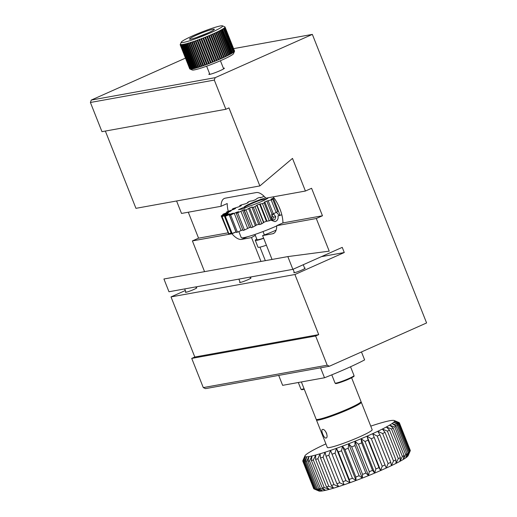 <?xml version="1.0" encoding="UTF-8"?>
<svg xmlns="http://www.w3.org/2000/svg" width="517" height="517" viewBox="0 0 517 517"><rect width="100%" height="100%" fill="white"/><g stroke="black" fill="none" stroke-linecap="round" stroke-linejoin="round"><path stroke-width="0.78" d="M209.598 73.692A8.35 0.769 -21.6 0 0 208.862 74.358A8.35 0.769 -21.6 0 0 209.682 74.377A8.35 0.769 -21.6 0 0 218.549 71.327A8.35 0.769 -21.6 0 0 224.384 68.212A8.35 0.769 -21.6 0 0 223.564 68.192A8.35 0.769 -21.6 0 0 223.396 68.225M304.603 268.142L304.603 268.142A6.12 0.562 158.4 0 1 305.204 268.155A6.12 0.562 158.4 0 1 300.926 270.443A6.12 0.562 158.4 0 1 294.425 272.679A6.12 0.562 158.4 0 1 293.824 272.666A6.12 0.562 158.4 0 1 294.251 272.239M250.396 277.946L250.396 277.946A6.12 0.562 158.4 0 1 250.997 277.959A6.12 0.562 158.4 0 1 246.719 280.24A6.12 0.562 158.4 0 1 240.218 282.476A6.12 0.562 158.4 0 1 239.61 282.463A6.12 0.562 158.4 0 1 240.043 282.043M196.189 287.743L196.189 287.743A6.12 0.562 158.4 0 1 196.79 287.756A6.12 0.562 158.4 0 1 192.511 290.043A6.12 0.562 158.4 0 1 186.004 292.279A6.12 0.562 158.4 0 1 185.403 292.267A6.12 0.562 158.4 0 1 185.836 291.846M272.039 259.444L262.597 235.584A18.554 1.706 -21.6 0 0 276.117 230.149M282.928 222.917L322.466 215.77L311.589 188.285L305.418 191.032L292.493 158.402L259.851 185.933L228.953 107.898L225.871 109.274L214.309 80.077L215.169 77.666L312.352 34.393L426.596 322.951L329.419 366.223L327.196 365.196L315.635 335.998L318.718 334.622L294.916 274.508L344.277 252.522L342.241 247.372L292.874 269.351L287.827 256.594L329.219 251.152L316.294 218.517L276.757 225.664L282.928 222.917A22.263 9.222 -114 0 0 273.209 196.854M105.352 131.06L135.945 208.332L259.851 185.933M176.581 200.984L181.512 213.437L221.05 206.289A22.263 9.222 -114 0 1 224.359 198.438A22.263 9.222 -114 0 1 225.257 198.166L256.232 192.563A22.263 9.222 -114 0 1 265.88 198.179L305.418 191.032M185.319 290.535L171.011 296.907L194.812 357.021L191.729 358.397L203.291 387.595L205.514 388.629L329.419 366.223M260.982 261.44L251.533 237.587L241.575 239.384A22.263 9.222 -114 0 1 231.933 233.768L192.395 240.916L204.558 271.645M236.075 231.926L231.933 233.768M188.285 212.209L198.56 238.169L227.887 232.87M198.56 238.169L192.395 240.916M262.597 235.584L272.556 233.787A22.263 9.222 -114 0 0 273.448 233.51A22.263 9.222 -114 0 0 276.757 225.664M225.871 109.274L101.965 131.673L90.404 102.476L91.263 100.072L185.474 58.117M292.874 269.351L168.975 291.756L163.921 278.993L287.827 256.594M316.294 218.517L322.466 215.77M233.594 48.63L312.352 34.393M91.263 100.072L215.169 77.666M203.291 387.595L327.196 365.196M191.729 358.397L315.635 335.998M194.812 357.021L318.718 334.622M171.011 296.907L294.916 274.508M321.367 256.665L344.277 252.522M90.404 102.476L214.309 80.077M221.05 206.289L227.222 203.536A22.263 9.222 -114 0 0 228.236 211.279M255.34 235.429A18.554 1.706 -21.6 0 0 251.533 237.587M263.683 238.337A14.844 1.364 158.4 0 1 255.288 240.334A14.844 1.364 158.4 0 1 256.768 239.035M266.404 245.207A14.844 1.364 158.4 0 1 258.009 247.204L255.288 240.334M245.672 207.724A12.983 1.189 158.4 0 1 244.367 207.705A12.983 1.189 158.4 0 1 260.355 200.176L266.488 199.064M263.03 231.545L264.374 234.938M263.612 238.156A12.983 1.189 158.4 0 1 257.014 239.649L254.952 234.447M351.605 377.778L361.008 401.528A24.118 2.217 158.4 0 1 348.658 408.585A24.118 2.217 158.4 0 1 316.165 419.287L301.379 381.947M361.467 351.954L364.621 359.903A55.655 5.112 158.4 0 1 346.862 368.421A55.655 5.112 158.4 0 1 324.514 377.765L320.572 367.826M324.514 377.765L282.637 385.339L278.702 375.394M270.863 220.139L274.876 221.606L275.761 221.334C277.771 220.203 278.495 218.387 277.926 215.88L279.497 215.595L276.311 212.248L277.655 211.673L272.724 199.219A37.657 3.457 158.4 0 1 271.179 199.911L266.804 201.068A30.613 2.811 158.4 0 1 264.336 202.128L264.962 202.205L264.155 202.922A37.657 3.457 158.4 0 1 262.468 203.62L259.599 204.086A30.613 2.811 158.4 0 1 256.994 205.126L255.055 206.587A37.657 3.457 158.4 0 1 253.33 207.246L251.986 207.395L252.167 206.994A30.613 2.811 158.4 0 1 249.601 207.944L246.034 209.96A37.657 3.457 158.4 0 1 244.392 210.548L244.03 210.283L245.013 209.585A30.613 2.811 158.4 0 1 242.654 210.387L237.704 212.83A37.657 3.457 158.4 0 1 236.263 213.288L238.621 211.686A30.613 2.811 158.4 0 1 236.637 212.28L230.64 214.982A37.657 3.457 158.4 0 1 229.49 215.292L233.425 213.159A30.613 2.811 158.4 0 1 231.959 213.502L225.315 216.28A37.657 3.457 158.4 0 1 224.546 216.416L229.787 213.896A30.613 2.811 158.4 0 1 228.934 213.973L222.103 216.629A37.657 3.457 158.4 0 1 221.754 216.584L227.952 213.851A30.613 2.811 158.4 0 1 227.771 213.676A30.613 2.811 158.4 0 1 227.764 213.65L221.218 216.009A37.657 3.457 158.4 0 1 221.315 215.789L228.049 213.03A30.613 2.811 158.4 0 1 228.54 212.565L222.717 214.465A37.657 3.457 158.4 0 1 223.26 214.083L230.059 211.479A30.613 2.811 158.4 0 1 231.202 210.781L226.498 212.099A37.657 3.457 158.4 0 1 227.448 211.576L233.858 209.314A30.613 2.811 158.4 0 1 235.565 208.429L232.307 209.075A37.657 3.457 158.4 0 1 233.6 208.448L239.177 206.677A30.613 2.811 158.4 0 1 241.342 205.669L239.746 205.592A37.657 3.457 158.4 0 1 240.515 205.249A37.657 3.457 158.4 0 1 241.29 204.906L245.665 203.75A30.613 2.811 158.4 0 1 248.134 202.69L247.501 202.612L248.309 201.895A37.657 3.457 158.4 0 1 250.002 201.191L252.865 200.725A30.613 2.811 158.4 0 1 255.476 199.685L257.414 198.231A37.657 3.457 158.4 0 1 259.14 197.565L260.484 197.423L260.303 197.824A30.613 2.811 158.4 0 1 262.869 196.867L263.928 196.13M271.179 199.911L276.11 212.364L277.655 211.673M276.757 225.935A26.897 2.469 158.4 0 1 241.219 237.555L238.841 231.558M268.297 197.746A12.983 1.189 158.4 0 1 261.654 201.43A12.983 1.189 158.4 0 1 248.8 206.335L243.132 208.855L238.486 209.695L244.153 207.168A12.983 1.189 158.4 0 1 250.816 203.388A12.983 1.189 158.4 0 1 265.648 197.914M244.153 207.168L244.36 207.685M266.804 201.068L271.994 214.167L271.839 219.001A30.613 2.811 158.4 0 1 271.651 219.085M251.986 207.395L258.784 224.565L260.129 224.423A37.657 3.457 158.4 0 0 261.854 223.758L263.793 222.304A30.613 2.811 158.4 0 0 266.404 221.263L269.267 220.798A37.657 3.457 158.4 0 0 270.96 220.1L271.768 219.382L264.962 202.205M258.674 224.281A30.613 2.811 158.4 0 1 256.4 225.121L249.601 207.944M244.03 210.283L251.191 227.726A37.657 3.457 158.4 0 0 252.832 227.137L256.4 225.121M250.706 227.137A30.613 2.811 158.4 0 1 249.459 227.564L242.654 210.387M236.263 213.288L243.061 230.466A37.657 3.457 158.4 0 0 244.502 230L249.459 227.564M229.49 215.292L236.288 232.469A37.657 3.457 158.4 0 0 237.439 232.159L242.79 229.774M224.546 216.416L231.345 233.594A37.657 3.457 158.4 0 0 232.12 233.451L236.056 231.881M221.754 216.584L228.553 233.762A37.657 3.457 158.4 0 0 228.902 233.807L231.105 232.993M221.218 216.009L228.288 233.096M272.724 199.219L271.128 199.142A30.613 2.811 158.4 0 0 273.293 198.14L274.016 197.94M281.836 214.839L280.091 215.318A30.613 2.811 158.4 0 1 279.497 215.595M236.818 212.726L236.637 212.28M241.109 230.588L234.311 213.418M237.439 232.159L230.64 214.982M235.972 231.92L229.173 214.742M232.12 233.451L225.315 216.28M226.039 215.641L225.877 215.234M228.902 233.807L222.103 216.629M224.779 215.175L224.656 214.852M222.956 215.078L222.717 214.465M228.727 211.957L228.598 211.621M226.73 212.687L226.498 212.099M233.645 209.379L233.497 208.997M232.566 209.728L232.307 209.075M240.075 206.257L239.946 205.921M240.017 206.283L239.746 205.592M280.757 211.195L278.825 206.328M280.091 215.318L273.293 198.14M276.11 212.364L273.39 213.915L268.207 200.816M271.994 214.167L273.39 213.915M270.96 220.1L264.155 202.922M269.267 220.798L262.468 203.62M267.03 221.341L260.232 204.163M266.404 221.263L259.599 204.086M263.793 222.304L256.994 205.126M263.612 222.704L256.813 205.533M261.854 223.758L255.055 206.587M260.129 224.423L253.33 207.246M255.417 225.819L248.619 208.642M252.832 227.137L246.034 209.96M251.191 227.726L244.392 210.548M247.746 228.508L240.941 211.337M244.502 230L237.704 212.83M322.55 429.472C325.348 428.574 328.954 437.692 325.949 438.061C323.965 438.603 320.346 429.478 322.55 429.472L322.362 429.53M316.617 419.507A24.118 2.217 -21.6 0 0 316.436 419.972A24.118 2.217 -21.6 0 0 318.808 420.024A24.118 2.217 -21.6 0 0 344.432 411.215A24.118 2.217 -21.6 0 0 361.286 402.22A24.118 2.217 -21.6 0 0 360.834 402M316.436 419.972L327.319 447.457A24.118 2.217 -21.6 0 0 329.684 447.509A24.118 2.217 -21.6 0 0 355.308 438.7A24.118 2.217 -21.6 0 0 372.162 429.698L361.286 402.22M309.631 456.44A48.236 4.427 -21.6 0 0 311.958 455.962L309.502 460.931A51.946 4.769 158.4 0 1 307.932 461.242L308.959 456.556A48.236 4.427 -21.6 0 0 309.631 456.44M394.245 420.515L399.027 422.563A51.946 4.769 158.4 0 1 399.098 422.596L394.471 420.651A48.236 4.427 -21.6 0 0 394.245 420.515A48.236 4.427 -21.6 0 0 393.527 420.366A48.236 4.427 -21.6 0 0 391.731 420.437A48.236 4.427 -21.6 0 0 389.12 420.857A48.236 4.427 -21.6 0 0 385.74 421.62A48.236 4.427 -21.6 0 0 381.662 422.719A48.236 4.427 -21.6 0 0 376.964 424.121A48.236 4.427 -21.6 0 0 371.729 425.808A48.236 4.427 -21.6 0 0 370.754 426.131M399.382 422.854A51.946 4.769 158.4 0 1 399.395 422.893A51.946 4.769 158.4 0 1 399.415 423.184L394.542 421.29A48.236 4.427 -21.6 0 0 394.471 420.651L399.382 422.854M408.152 455.619A48.236 4.427 158.4 0 1 408.146 455.626L410.298 450.662L399.415 423.184M410.298 450.662A51.946 4.769 -21.6 0 0 410.278 450.372L399.395 422.893M408.139 455.639L408.146 455.626A48.236 4.427 158.4 0 1 408.139 455.639A48.236 4.427 158.4 0 1 407.344 456.614L409.677 451.619L398.794 424.14L393.741 422.26A48.236 4.427 -21.6 0 0 394.542 421.29L399.214 423.63L410.097 451.115L408.139 455.639M399.214 423.63A51.946 4.769 158.4 0 1 398.794 424.14M409.677 451.619A51.946 4.769 -21.6 0 0 410.097 451.115M398.116 424.767L408.992 452.252L407.344 456.614A48.236 4.427 158.4 0 1 405.683 457.907L408.126 452.924L397.25 425.439L392.086 423.552A48.236 4.427 -21.6 0 0 393.741 422.26L398.116 424.767A51.946 4.769 158.4 0 1 397.25 425.439M408.126 452.924A51.946 4.769 -21.6 0 0 408.992 452.252M396.093 426.241L406.976 453.726L405.683 457.907A48.236 4.427 158.4 0 1 403.202 459.484L405.683 454.546L394.801 427.068L389.605 425.136A48.236 4.427 -21.6 0 0 392.086 423.552L396.093 426.241A51.946 4.769 158.4 0 1 394.801 427.068M405.683 454.546A51.946 4.769 -21.6 0 0 406.976 453.726M393.204 428.024L404.087 455.503L403.202 459.484A48.236 4.427 158.4 0 1 399.951 461.332L402.388 456.466L391.505 428.987L386.348 426.977A48.236 4.427 -21.6 0 0 389.605 425.136L393.204 428.024A51.946 4.769 158.4 0 1 391.505 428.987M402.388 456.466A51.946 4.769 -21.6 0 0 404.087 455.503M389.488 430.073L400.371 457.558L399.951 461.332A48.236 4.427 158.4 0 1 395.977 463.4L398.303 458.637L387.42 431.152L382.38 429.045A48.236 4.427 -21.6 0 0 386.348 426.977L389.488 430.073A51.946 4.769 158.4 0 1 387.42 431.152M398.303 458.637A51.946 4.769 -21.6 0 0 400.371 457.558M385.029 432.361L395.912 459.839L395.977 463.4A48.236 4.427 158.4 0 1 391.375 465.655L393.508 461.015L382.632 433.537L377.772 431.301A48.236 4.427 -21.6 0 0 382.38 429.045L385.029 432.361A51.946 4.769 158.4 0 1 382.632 433.537M393.508 461.015A51.946 4.769 -21.6 0 0 395.912 459.839M379.911 434.829L390.794 462.314L391.375 465.655A48.236 4.427 158.4 0 1 386.225 468.053L388.105 463.562L377.223 436.083L372.621 433.698A48.236 4.427 -21.6 0 0 377.772 431.301L379.911 434.829A51.946 4.769 158.4 0 1 377.223 436.083M388.105 463.562A51.946 4.769 -21.6 0 0 390.794 462.314M374.23 437.447L386.225 468.053A48.236 4.427 158.4 0 1 380.628 470.541L382.192 466.224L371.309 438.746L367.031 436.193A48.236 4.427 -21.6 0 0 372.621 433.698L374.23 437.447A51.946 4.769 158.4 0 1 371.309 438.746M382.192 466.224A51.946 4.769 -21.6 0 0 385.113 464.925M368.104 440.148L378.98 467.627L380.628 470.541A48.236 4.427 158.4 0 1 374.696 473.081L375.885 468.951L365.002 441.473L361.099 438.733A48.236 4.427 -21.6 0 0 367.031 436.193L368.104 440.148A51.946 4.769 158.4 0 1 365.002 441.473M375.885 468.951A51.946 4.769 -21.6 0 0 378.98 467.627M361.642 442.882L372.518 470.367L374.696 473.081A48.236 4.427 158.4 0 1 368.543 475.614L369.306 471.685L358.43 444.206L354.946 441.266A48.236 4.427 -21.6 0 0 361.099 438.733L361.642 442.882A51.946 4.769 158.4 0 1 358.43 444.206M369.306 471.685A51.946 4.769 -21.6 0 0 372.518 470.367M354.972 445.602L365.855 473.087L368.543 475.614A48.236 4.427 158.4 0 1 362.288 478.102L362.591 474.38L351.709 446.901L348.691 443.748A48.236 4.427 -21.6 0 0 354.946 441.266L354.972 445.602A51.946 4.769 158.4 0 1 351.709 446.901M362.591 474.38A51.946 4.769 -21.6 0 0 365.855 473.087M348.232 448.252L359.108 475.737L362.288 478.102A48.236 4.427 158.4 0 1 356.058 480.48L355.858 476.978L344.975 449.499L342.454 446.132A48.236 4.427 -21.6 0 0 348.691 443.748L348.232 448.252A51.946 4.769 158.4 0 1 344.975 449.499M355.858 476.978A51.946 4.769 -21.6 0 0 359.108 475.737M341.543 450.785L352.426 478.264L356.058 480.48A48.236 4.427 158.4 0 1 349.964 482.716L349.246 479.433L338.364 451.948L336.367 448.368A48.236 4.427 -21.6 0 0 342.454 446.132L341.543 450.785A51.946 4.769 158.4 0 1 338.364 451.948M349.246 479.433A51.946 4.769 -21.6 0 0 352.426 478.264M335.042 453.144L345.925 480.623L349.964 482.716A48.236 4.427 158.4 0 1 344.135 484.765L330.531 450.41A48.236 4.427 -21.6 0 0 336.367 448.368L335.042 453.144A51.946 4.769 158.4 0 1 331.998 454.21M342.881 481.689A51.946 4.769 -21.6 0 0 345.925 480.623M328.857 455.283L339.74 482.768L344.135 484.765A48.236 4.427 158.4 0 1 338.674 486.575L336.89 483.712L326.007 456.233L325.077 452.226A48.236 4.427 -21.6 0 0 330.531 450.41L328.857 455.283A51.946 4.769 158.4 0 1 326.007 456.233M336.89 483.712A51.946 4.769 -21.6 0 0 339.74 482.768M323.099 457.17L333.982 484.649L338.674 486.575A48.236 4.427 158.4 0 1 333.698 488.126L331.384 485.457L320.501 457.978L320.094 453.771A48.236 4.427 -21.6 0 0 325.077 452.226L323.099 457.17A51.946 4.769 158.4 0 1 320.501 457.978M331.384 485.457A51.946 4.769 -21.6 0 0 333.982 484.649M317.89 458.753L328.773 486.238L333.698 488.126A48.236 4.427 158.4 0 1 329.297 489.379L326.473 486.891L315.596 459.413L315.7 455.025A48.236 4.427 -21.6 0 0 320.094 453.771L317.89 458.753A51.946 4.769 158.4 0 1 315.596 459.413M326.473 486.891A51.946 4.769 -21.6 0 0 328.773 486.238M313.328 460.02L324.211 487.499L329.297 489.379A48.236 4.427 158.4 0 1 325.561 490.31L322.259 487.99L311.376 460.505L311.958 455.962A48.236 4.427 -21.6 0 0 315.7 455.025L313.328 460.02A51.946 4.769 158.4 0 1 311.376 460.505M322.259 487.99A51.946 4.769 -21.6 0 0 324.211 487.499M309.502 460.931L320.378 488.416L325.561 490.31A48.236 4.427 158.4 0 1 322.556 490.904L318.815 488.727L307.932 461.242M318.815 488.727A51.946 4.769 -21.6 0 0 320.378 488.416M306.484 461.474L317.36 488.959L322.556 490.904A48.236 4.427 158.4 0 1 320.346 491.15L316.21 489.082L305.327 461.603L306.749 456.795A48.236 4.427 -21.6 0 0 308.959 456.556L306.484 461.474A51.946 4.769 158.4 0 1 305.327 461.603M316.21 489.082A51.946 4.769 -21.6 0 0 317.36 488.959M304.332 461.642L315.215 489.121L320.346 491.15A48.236 4.427 158.4 0 1 318.976 491.04L314.498 489.063L303.615 461.584L305.373 456.685A48.236 4.427 -21.6 0 0 306.749 456.795L304.332 461.642A51.946 4.769 158.4 0 1 303.615 461.584M314.498 489.063A51.946 4.769 -21.6 0 0 315.215 489.121M303.091 461.423A51.946 4.769 158.4 0 1 302.826 461.183L304.868 456.227A48.236 4.427 -21.6 0 0 305.373 456.685L303.091 461.423L313.974 488.908L318.976 491.04A48.236 4.427 158.4 0 1 318.834 490.988L315.945 489.754M313.974 488.908A51.946 4.769 -21.6 0 1 313.709 488.662L302.826 461.183M325.904 443.89A48.236 4.427 -21.6 0 0 324.217 444.665A48.236 4.427 -21.6 0 0 319.332 446.998A48.236 4.427 -21.6 0 0 315.034 449.17A48.236 4.427 -21.6 0 0 311.415 451.128A48.236 4.427 -21.6 0 0 308.539 452.847A48.236 4.427 -21.6 0 0 306.465 454.288A48.236 4.427 -21.6 0 0 305.23 455.419A48.236 4.427 -21.6 0 0 304.933 455.878A48.236 4.427 -21.6 0 0 304.868 456.227L302.878 461.061M302.788 460.828A51.946 4.769 158.4 0 1 302.846 460.647L304.933 455.878M336.367 448.368L349.964 482.716M342.454 446.132L356.058 480.48M348.691 443.748L362.288 478.102M354.946 441.266L368.543 475.614M361.099 438.733L374.696 473.081M367.031 436.193L380.628 470.541M394.471 420.651L394.755 421.368M191.723 69.207L181.932 44.481L181.635 44.973L191.413 68.987A24.118 2.217 -21.6 0 0 191.93 68.91L192.524 69.084L182.734 44.352L182.411 44.863L191.93 68.91M182.411 44.863A24.118 2.217 158.4 0 1 181.894 44.94L181.932 44.481M191.083 69.259L181.293 44.54L181.021 45.018L190.741 69.058A24.118 2.217 -21.6 0 0 191.154 69.019M181.635 44.973A24.118 2.217 158.4 0 1 181.221 45.011L181.293 44.54M190.599 69.239L180.814 44.533L180.575 44.992L190.23 69.052A24.118 2.217 -21.6 0 0 190.54 69.065M181.021 45.018A24.118 2.217 158.4 0 1 180.711 45.005L180.814 44.533M190.094 69.039A24.118 2.217 -21.6 0 1 189.894 68.981L180.511 44.456L180.291 44.895L189.81 68.942A24.118 2.217 -21.6 0 1 189.72 68.845L180.2 44.798L180.375 44.32M180.575 44.992A24.118 2.217 158.4 0 1 180.368 44.934L180.511 44.456M180.181 44.733A24.118 2.217 158.4 0 1 180.2 44.591L180.407 44.113M192.524 69.084L192.24 68.851A24.118 2.217 -21.6 0 0 192.86 68.729L193.222 68.645A24.118 2.217 -21.6 0 0 193.933 68.477L194.347 68.373A24.118 2.217 -21.6 0 0 195.142 68.166L195.6 68.044A24.118 2.217 -21.6 0 0 196.486 67.792L196.99 67.643A24.118 2.217 -21.6 0 0 197.946 67.359L198.489 67.191A24.118 2.217 -21.6 0 0 199.517 66.867L200.092 66.68A24.118 2.217 -21.6 0 0 201.184 66.325L201.792 66.118A24.118 2.217 -21.6 0 0 202.929 65.73L203.562 65.51A24.118 2.217 -21.6 0 0 204.745 65.09L205.404 64.858A24.118 2.217 -21.6 0 0 206.626 64.418L207.298 64.173A24.118 2.217 -21.6 0 0 208.538 63.707L209.223 63.449A24.118 2.217 -21.6 0 0 210.484 62.971L211.175 62.706A24.118 2.217 -21.6 0 0 212.442 62.208L213.133 61.937A24.118 2.217 -21.6 0 0 214.393 61.433L215.078 61.155A24.118 2.217 -21.6 0 0 216.332 60.644L217.011 60.36A24.118 2.217 -21.6 0 0 218.239 59.849L218.898 59.565A24.118 2.217 -21.6 0 0 220.093 59.054L220.74 58.776L211.214 34.729L210.574 35.007A24.118 2.217 158.4 0 1 209.379 35.524L208.713 35.802A24.118 2.217 158.4 0 1 207.485 36.319L206.813 36.597A24.118 2.217 158.4 0 1 205.559 37.108L204.874 37.386A24.118 2.217 158.4 0 1 203.608 37.89L202.922 38.161A24.118 2.217 158.4 0 1 201.649 38.659L200.964 38.924A24.118 2.217 158.4 0 1 199.704 39.408L199.019 39.66A24.118 2.217 158.4 0 1 197.772 40.126L197.1 40.371A24.118 2.217 158.4 0 1 195.885 40.811L195.226 41.05A24.118 2.217 158.4 0 1 194.043 41.463L193.41 41.683A24.118 2.217 158.4 0 1 192.266 42.071L192.162 41.754L191.658 42.278A24.118 2.217 158.4 0 1 190.573 42.633L190.476 42.291L189.998 42.821A24.118 2.217 158.4 0 1 188.97 43.144L188.879 42.782L188.427 43.312A24.118 2.217 158.4 0 1 187.471 43.596L187.393 43.215L186.967 43.745A24.118 2.217 158.4 0 1 186.081 43.997L186.03 43.59L185.622 44.119A24.118 2.217 158.4 0 1 184.821 44.326L184.789 43.906L184.414 44.43A24.118 2.217 158.4 0 1 183.697 44.598L183.69 44.158L183.335 44.682A24.118 2.217 158.4 0 1 182.721 44.805L182.734 44.352M218.898 59.565L209.379 35.524M217.011 60.36L207.485 36.319M215.078 61.155L205.559 37.108M213.133 61.937L203.608 37.89M211.201 62.874L201.546 38.484M209.269 63.636L199.594 39.202M207.356 64.379L197.662 39.893M205.482 65.084L195.769 40.552M203.659 65.743L193.927 41.173M201.901 66.363L192.162 41.754M200.228 66.932L190.476 42.291M198.651 67.449L188.879 42.782M197.171 67.901L187.393 43.215M195.814 68.296L186.03 43.59M194.579 68.632L184.789 43.906M193.481 68.89L183.69 44.158M234.33 51.771L233.497 53.684A22.263 2.042 158.4 0 1 217.024 62.169A22.263 2.042 158.4 0 1 194.308 69.911A22.263 2.042 158.4 0 1 192.272 70.002L190.166 69.104M220.74 58.776A24.118 2.217 -21.6 0 0 221.896 58.266L222.51 57.994A24.118 2.217 -21.6 0 0 223.615 57.49L224.204 57.225A24.118 2.217 -21.6 0 0 225.257 56.734L225.806 56.476A24.118 2.217 -21.6 0 0 226.789 56.004L227.306 55.752A24.118 2.217 -21.6 0 0 228.217 55.306L228.688 55.067A24.118 2.217 -21.6 0 0 229.516 54.64L229.949 54.414A24.118 2.217 -21.6 0 0 230.692 54.014L231.067 53.807A24.118 2.217 -21.6 0 0 231.719 53.432L232.049 53.238A24.118 2.217 -21.6 0 0 232.598 52.902L232.87 52.728A24.118 2.217 -21.6 0 0 233.322 52.424L233.542 52.269A24.118 2.217 -21.6 0 0 233.884 52.004L234.046 51.874A24.118 2.217 -21.6 0 0 234.285 51.648L234.382 51.538A24.118 2.217 -21.6 0 0 234.511 51.351L234.556 51.261A24.118 2.217 -21.6 0 0 234.569 51.118L225.05 27.071A24.118 2.217 158.4 0 1 225.031 27.214L224.992 27.304A24.118 2.217 158.4 0 1 224.863 27.491L224.766 27.601A24.118 2.217 158.4 0 1 224.527 27.828L224.365 27.963A24.118 2.217 158.4 0 1 224.023 28.228L223.803 28.377A24.118 2.217 158.4 0 1 223.35 28.681L223.079 28.855A24.118 2.217 158.4 0 1 222.523 29.191L222.2 29.385A24.118 2.217 158.4 0 1 221.547 29.76L221.166 29.967A24.118 2.217 158.4 0 1 220.429 30.367L219.996 30.593A24.118 2.217 158.4 0 1 219.169 31.02L218.697 31.259A24.118 2.217 158.4 0 1 217.786 31.711L217.269 31.957A24.118 2.217 158.4 0 1 216.287 32.429L215.731 32.694A24.118 2.217 158.4 0 1 214.684 33.178L214.096 33.443A24.118 2.217 158.4 0 1 212.991 33.948L212.371 34.219A24.118 2.217 158.4 0 1 211.214 34.729M234.511 51.351L225.031 27.214L234.556 51.261M234.285 51.648L224.863 27.491L234.285 51.648M233.884 52.004L224.527 27.828L233.884 52.004M233.322 52.424L224.023 28.228L233.322 52.424M232.598 52.902L223.35 28.681L232.598 52.902M231.719 53.432L232.049 53.238L222.523 29.191L222.2 29.385L231.719 53.432M230.692 54.014L231.067 53.807L221.547 29.76L221.166 29.967L230.692 54.014M229.516 54.64L229.949 54.414L220.429 30.367L219.996 30.593L229.516 54.64M228.217 55.306L228.688 55.067L219.169 31.02L218.697 31.259L228.217 55.306M226.789 56.004L227.306 55.752L217.786 31.711L217.269 31.957L226.789 56.004M225.257 56.734L225.806 56.476L216.287 32.429L215.731 32.694L225.257 56.734M223.615 57.49L224.204 57.225L214.684 33.178L214.096 33.443L223.615 57.49M212.28 34.077L221.916 58.408M210.509 34.891L220.119 59.164M208.668 35.712L218.258 59.927M206.781 36.539L216.345 60.696M204.861 37.36L214.4 61.452M183.425 42.426A22.263 2.042 -21.6 0 0 207.996 33.909A22.263 2.042 -21.6 0 0 222.478 25.85A22.263 2.042 -21.6 0 0 220.449 25.94A22.263 2.042 -21.6 0 0 197.727 33.683A22.263 2.042 -21.6 0 0 181.254 42.168A22.263 2.042 -21.6 0 0 183.425 42.426M234.55 51.054L225.031 27.007A24.118 2.217 158.4 0 0 224.94 26.91L224.863 26.871M213.043 29.243A13.358 1.228 -21.6 0 0 198.851 34.116A13.358 1.228 -21.6 0 0 189.519 39.105A13.358 1.228 -21.6 0 0 190.831 39.13A13.358 1.228 -21.6 0 0 205.016 34.251A13.358 1.228 -21.6 0 0 214.355 29.269A13.358 1.228 -21.6 0 0 213.043 29.243M222.51 57.994L212.991 33.948M202.922 38.161L212.442 62.208M200.964 38.924L210.484 62.971M199.019 39.66L208.538 63.707M197.1 40.371L206.626 64.418M195.226 41.05L204.745 65.09M193.41 41.683L202.929 65.73M191.658 42.278L201.184 66.325M189.998 42.821L199.517 66.867M188.427 43.312L197.946 67.359M186.967 43.745L196.486 67.792M185.622 44.119L195.142 68.166M184.414 44.43L193.933 68.477M183.335 44.682L192.86 68.729M325.897 431.947L326.712 433.679M272.511 220.158L273.474 217.172L271.567 214.678M271.477 219.635L271.936 220.236L274.805 219.744L275.768 216.759L273.861 214.264L271.748 214.62M273.861 214.264L271.735 214.645M275.768 216.759L273.474 217.172M274.256 233.031L272.556 233.787M247.436 236.78L241.575 239.384M196.421 37.528L208.241 32.849M331.791 374.844L335.055 383.091A10.204 0.937 -21.6 0 0 348.801 378.56A10.204 0.937 -21.6 0 0 354.029 375.575C353.324 376.66 356.387 375.31 348.794 379.11A9.649 0.885 158.4 0 1 339.352 382.722A9.649 0.885 158.4 0 1 335.921 383.136M353.428 376.202A9.649 0.885 158.4 0 1 348.813 379.097M298.309 382.502L300.978 389.249A10.204 0.937 -21.6 0 0 304.074 388.745M300.978 389.249L301.611 389.682L304.248 389.198A9.649 0.885 158.4 0 1 301.844 389.295M259.973 247.132L265.331 260.658M244.367 207.705L244.567 208.215M294.425 272.679L293.074 269.267M304.772 268.582L303.253 264.736M240.218 282.476L238.886 279.115M250.564 278.379L250.06 277.093M186.01 292.279L184.679 288.919M196.357 288.182L195.846 286.896M222.478 25.85L224.585 26.755M181.254 42.168L180.42 44.081M208.37 32.791L196.292 37.573M220.423 60.728L223.654 68.877M206.626 66.189L209.857 74.345M350.539 366.76L354.029 375.575M348.794 379.11C342.571 381.979 334.958 384.105 335.682 383.524L335.055 383.091"/></g></svg>
